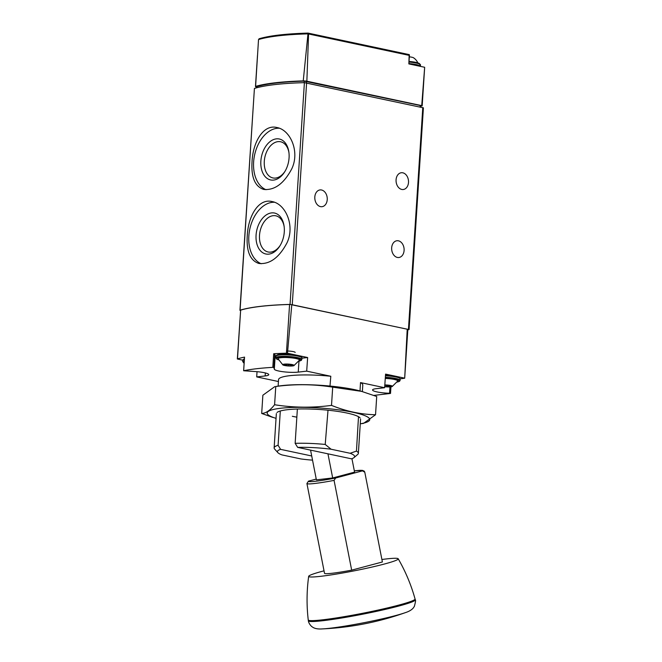 <?xml version="1.0" encoding="UTF-8"?>
<svg xmlns="http://www.w3.org/2000/svg" width="662" height="662" viewBox="0 0 662 662"><rect width="100%" height="100%" fill="white"/><g stroke="black" fill="none" stroke-linecap="round" stroke-linejoin="round"><path stroke-width="0.99" d="M247.265 235.647C246.272 251.295 250.145 260.571 258.9 263.476C269.806 264.527 279.19 257.626 287.035 242.764C295.26 225.419 285.388 203.755 272.065 201.562C258.412 198.087 248.126 216.383 247.265 235.647M407.817 329.841L409.066 329.577L423.407 107.832L304.396 82.659A115.105 18.743 -176.3 0 0 254.423 88.435L239.925 310.296L240.463 310.552M409.066 329.577L290.055 304.412A115.105 18.743 -176.3 0 0 240.083 310.188L239.925 310.296M252.048 161.602C251.055 177.25 254.936 186.527 263.691 189.431C274.598 190.49 283.973 183.581 291.826 168.719C300.052 151.375 290.179 129.719 276.857 127.518C263.203 124.042 252.917 142.347 252.048 161.602M259.032 38.785C269.6 35.64 285.934 33.737 308.045 33.1L303.246 80.888A3.84 0.629 -176.3 0 1 306.862 81.203L308.583 33.969L308.029 33.117A113.326 18.453 3.7 0 0 259.479 38.727L258.519 39.554L255.598 86.391A3.84 0.629 -176.3 0 0 255.466 86.54A3.84 0.629 -176.3 0 0 256.459 87.028L256.674 87.078M424.656 67.367L421.727 105.63L422.174 105.87L420.8 106.143M424.623 67.267L408.859 63.908L409.166 54.632L409.414 55.418L409.166 54.632L308.078 33.125M306.862 81.203L421.727 105.63M303.246 80.888A114.7 18.677 -176.3 0 0 255.598 86.391M420.734 107.12L420.825 105.788L420.204 105.515L304.222 81.136A113.185 18.428 -176.3 0 0 256.864 86.614L256.624 87.806M314.814 196.986A8.441 6.198 83.4 0 0 321.989 206.693A8.441 6.198 83.4 0 0 327.185 197.599A8.441 6.198 83.4 0 0 320.052 189.928A8.441 6.198 83.4 0 0 314.814 196.986M396.075 179.807A8.441 6.198 83.4 0 0 403.249 189.514A8.441 6.198 83.4 0 0 408.446 180.42A8.441 6.198 83.4 0 0 401.313 172.741A8.441 6.198 83.4 0 0 396.075 179.807M391.672 247.803A8.441 6.198 83.4 0 0 398.855 257.51A8.441 6.198 83.4 0 0 404.043 248.416A8.441 6.198 83.4 0 0 396.919 240.745A8.441 6.198 83.4 0 0 391.672 247.803M409.331 56.833A5.793 0.943 3.7 0 1 413.46 57.751A11.511 11.511 0 0 1 417.813 62.857M274.465 202.266A31.652 20.853 -78 0 0 248.846 235.986A31.652 20.853 -78 0 0 261.225 263.749M256.07 235.151A20.927 13.786 -78 0 0 263.948 253.372A20.927 13.786 -78 0 0 279.877 245.925A20.927 13.786 -78 0 0 284.089 226.131A20.927 13.786 -78 0 0 269.484 213.354A20.927 13.786 -78 0 0 256.07 235.151M279.248 128.221A31.652 20.853 -78 0 0 253.629 161.942A31.652 20.853 -78 0 0 266.016 189.704M260.861 161.106A20.927 13.786 -78 0 0 268.731 179.328A20.927 13.786 -78 0 0 284.668 171.88A20.927 13.786 -78 0 0 288.872 152.095A20.927 13.786 -78 0 0 274.275 139.31A20.927 13.786 -78 0 0 260.861 161.106M284.172 226.776A18.495 12.181 -78 0 0 276.145 215.886A18.495 12.181 -78 0 0 259.504 235.341A18.495 12.181 -78 0 0 268.449 252.048A18.495 12.181 -78 0 0 280.216 245.37M288.955 152.732A18.495 12.181 -78 0 0 280.928 141.842A18.495 12.181 -78 0 0 264.295 161.296A18.495 12.181 -78 0 0 273.24 178.004A18.495 12.181 -78 0 0 284.999 171.326M400.196 378.854L404.689 378.217L407.221 329.213L291.793 304.661L287.482 353.243L286.423 353.21A113.955 18.561 -176.3 0 0 273.687 353.748L274.755 353.93L275.193 355.585A13.811 2.251 -176.3 0 0 275.905 356.247M291.793 304.661L289.575 304.479A113.955 18.561 -176.3 0 0 240.645 310.139L237.335 358.978L242.788 360.194M278.131 386.128L278.553 379.591A42.203 6.877 -176.3 0 1 330.801 376.264L306.688 371.142L298.256 372.11A13.811 2.251 -176.3 0 1 283.377 371.771A13.811 2.251 -176.3 0 1 274.316 369.181L273.878 367.526L272.81 367.352A113.955 18.561 -176.3 0 0 243.657 370.72L244.543 357.116A113.955 18.561 -176.3 0 0 237.493 358.87L237.335 358.978M257.03 371.68L256.715 376.91L265.148 375.942A13.811 2.251 -176.3 0 0 268.772 374.667A13.811 2.251 -176.3 0 0 254.382 371.49L243.624 370.753L244.535 357.199M256.715 376.91L278.429 381.527M404.672 378.168L385.574 374.104L384.622 387.717L360.509 382.586A42.203 6.877 3.7 0 1 362.784 385.036L362.362 391.59M373.848 395.404L390.514 393.427L389.57 393.245L389.976 386.914M384.622 387.717L376.19 388.693A13.811 2.251 -176.3 0 0 372.565 389.959A13.811 2.251 -176.3 0 0 389.57 393.245M404.689 378.217L407.842 329.486L407.221 329.213M331.083 449.225L350.107 453.271A38.677 6.297 3.7 0 1 354.021 457.591A38.677 6.297 3.7 0 1 351.456 458.824L297.668 447.38A38.677 6.297 3.7 0 1 331.083 449.225L325.216 444.45A42.203 6.877 3.7 0 0 295.153 443.325L297.37 409.025M350.107 453.271L356.462 451.095A42.203 6.877 3.7 0 1 358.365 453.338A42.203 6.877 3.7 0 1 357.72 454.43L354.021 457.591M297.668 447.38L295.153 443.325M312.53 460.156A38.677 6.297 3.7 0 1 300.978 458.956L281.946 454.902A38.677 6.297 3.7 0 1 277.891 452.667L274.639 449.059A42.203 6.877 3.7 0 1 274.134 447.893A42.203 6.877 3.7 0 1 278.09 445.294L280.307 410.994M330.801 376.264L329.99 386.054M328.013 410.208L325.216 444.45M356.462 451.095L358.498 416.688M360.012 390.936L360.509 382.586M311.711 455.977L280.597 449.357L278.09 445.294M277.891 452.667A38.677 6.297 3.7 0 1 280.597 449.357M301.922 358.192L307.64 357.53L287.482 353.243M306.688 371.142L307.64 357.53M334.07 480.389L351.671 570.148A29.484 2.127 168.9 0 1 324.521 573.309A29.484 2.127 168.9 0 1 324.512 573.284L306.928 483.566A29.484 2.127 -11.1 0 0 334.07 480.389L335.642 477.997L362.495 470.856L364.795 472.221A29.484 2.127 -11.1 0 0 364.795 472.196L364.265 471.17L362.47 470.376L354.327 470.856A27.564 1.994 -11.1 0 1 362.495 470.856M382.388 561.98L364.795 472.221L382.388 561.964A29.484 2.127 168.9 0 1 382.388 561.964A29.484 2.127 168.9 0 1 382.388 561.98L351.671 570.148M316.246 479.073L308.484 481.133L306.92 483.525A29.484 2.127 -11.1 0 0 306.92 483.541L324.521 573.309M351.936 458.658L354.584 472.138L332.688 477.964L327.955 453.826M310.569 450.127L316.395 479.851L332.688 477.964M272.81 367.352L273.687 353.748M322.485 628.9A287.755 287.755 0 0 0 405.26 612.673A46.928 3.393 -11.1 0 1 364.241 622.652A46.928 3.393 -11.1 0 1 322.485 628.9C318.662 629.206 315.617 628.776 313.341 627.609L311.703 626.533C308.285 623.298 308.335 620.41 308.376 620.832L308.244 619.922A54.425 3.931 -11.1 0 0 308.244 619.922A54.425 3.931 -11.1 0 0 362.412 613.326A54.425 3.931 -11.1 0 0 415.066 598.978A54.425 3.931 -11.1 0 0 415.057 598.969C411.143 584.86 405.525 571.455 398.201 558.778A45.637 3.293 -11.1 0 0 386.004 558.976A45.637 3.293 -11.1 0 0 381.908 559.489M324.032 570.834A45.637 3.293 -11.1 0 0 308.674 576.329A45.637 3.293 -11.1 0 0 354.087 570.867A45.637 3.293 -11.1 0 0 398.201 558.778M286.563 351.034A5.95 0.968 3.7 0 1 295.178 352.424M384.812 384.936A5.751 0.935 3.7 0 1 390.671 385.516A5.751 0.935 3.7 0 1 392.152 386.567A5.751 0.935 3.7 0 1 390.903 386.84A5.751 0.935 3.7 0 1 384.688 386.699M391.366 385.872L390.431 386.376L390.936 386.691L384.696 386.558M384.796 385.226L391.35 386.169M385.267 378.441A10.716 1.746 3.7 0 1 397.705 381.08L392.152 386.567M292.637 365.937A5.751 0.935 3.7 0 1 287.093 365.871A5.751 0.935 3.7 0 1 282.889 364.952A5.751 0.935 3.7 0 1 288.466 364.108A5.751 0.935 3.7 0 1 293.887 365.664A5.751 0.935 3.7 0 1 292.637 365.937M293.084 365.275L292.165 365.482L292.67 365.788L288.442 365.813L283.204 364.919L285.736 364.241L293.109 364.977M282.889 364.952L278.09 358.796A10.716 1.746 3.7 0 1 288.88 357.629A10.716 1.746 3.7 0 1 299.439 360.178L293.887 365.664M361.808 391.432A51.413 8.374 -176.3 0 0 360.682 391.118A51.413 8.374 -176.3 0 0 279.852 385.888L275.773 386.5C294.929 383.935 313.904 384.15 332.696 387.146L361.609 391.383L376.711 396.505L375.536 414.743C360.864 414.445 346.193 411.325 331.513 405.384C312.365 407.949 293.39 407.734 274.598 404.739C270.113 410.423 265.81 413.328 261.689 413.452L272.686 417.374M261.689 413.452L262.872 395.214L274.846 386.6M360.277 423.804A51.413 8.374 -176.3 0 0 367.402 416.87A51.413 8.374 -176.3 0 0 296.088 407.353A51.413 8.374 -176.3 0 0 276.046 418.359M360.277 423.829L363.562 423.366L375.536 414.743M360.078 417.871A42.203 6.877 -176.3 0 0 318.91 409.455A42.203 6.877 -176.3 0 0 277.006 412.492M292.323 416.29A39.091 6.363 -176.3 0 0 296.849 417.159M331.513 405.384L332.696 387.146M274.598 404.739L275.773 386.5M240.083 310.188L254.423 88.435M290.055 304.412L304.396 82.659M308.583 33.969L409.414 55.418M258.519 39.554A114.286 18.61 3.7 0 1 307.549 33.886M256.864 86.614L256.79 87.765M304.222 81.136L304.123 82.667M306.456 81.327L306.357 82.8M420.204 105.515L420.105 106.987M408.446 329.304L422.786 107.558M292.265 304.594L306.605 82.849M408.893 63.577A13.041 2.127 3.7 0 1 420.403 66.365L420.502 64.926A13.041 2.127 3.7 0 0 408.992 62.062M420.502 64.926L417.548 62.774L409.033 61.425A12.28 2.003 3.7 0 1 419.782 64.156M286.423 353.21L289.575 304.479M237.493 358.87L240.645 310.139M265.148 375.942L265.346 372.946M298.256 372.11L298.959 361.162M308.484 481.133A27.564 1.994 -11.1 0 0 335.642 477.997M273.878 367.526L274.755 353.93M274.316 369.181L275.193 355.585M308.376 620.832A54.466 3.939 -11.1 0 0 362.586 614.22A54.466 3.939 -11.1 0 0 415.281 599.871L415.066 598.978M385.292 378.184A12.28 2.003 3.7 0 1 397.415 379.864A12.28 2.003 3.7 0 1 397.192 382.032M385.35 377.299A13.041 2.127 3.7 0 1 400.105 380.36L400.204 378.846A13.041 2.127 3.7 0 0 385.458 375.793M400.204 378.846L398.929 377.307L394.08 376.008L385.499 375.147A12.28 2.003 3.7 0 1 399.476 378.085M389.405 385.656L389.339 386.74M386.807 385.143L386.699 386.707M244.113 363.14A12.28 2.003 3.7 0 1 244.204 361.775M244.113 363.206L242.697 361.601A13.041 2.127 3.7 0 1 244.27 360.707M242.697 361.601L242.797 360.095A13.041 2.127 3.7 0 1 244.369 359.201M243.616 359.425A12.28 2.003 3.7 0 1 244.402 358.746M278.479 359.814A12.28 2.003 3.7 0 1 280.804 357.348A12.28 2.003 3.7 0 1 296.932 358.39A12.28 2.003 3.7 0 1 298.926 361.138M278.495 359.847L276.782 359.168L275.806 357.778A13.041 2.127 3.7 0 1 288.955 356.495A13.041 2.127 3.7 0 1 301.839 359.458L301.938 357.952A13.041 2.127 3.7 0 0 289.054 354.989A13.041 2.127 3.7 0 0 275.897 356.264C276.17 355.171 277.486 354.551 279.844 354.418C291.942 353.682 302.642 355.66 301.938 357.952M276.716 355.593A12.28 2.003 3.7 0 1 289.095 354.352A12.28 2.003 3.7 0 1 301.218 357.182M291.139 364.754L291.073 365.838M288.541 364.241L288.442 365.813M286.472 364.323L286.389 365.606M284.387 364.737L284.354 365.176M257.477 55.542L255.466 86.54M424.665 67.334L422.174 105.87M308.07 33.1L409.282 54.632M408.868 63.916L409.447 55.062M274.134 447.893L276.352 413.593M358.365 453.338L360.583 419.038M390.514 393.427L390.944 386.84M405.26 612.673C408.917 611.514 411.574 609.967 413.245 608.03L414.354 606.409C415.57 601.882 415.877 599.706 415.281 599.871M308.244 619.913C306.539 605.366 306.68 590.835 308.674 576.329M397.167 382.073L399.55 381.287L400.105 380.36M390.472 385.789L390.431 386.376M242.797 360.095L244.402 358.68M298.901 361.171L301.284 360.385L301.839 359.458M275.806 357.778L275.897 356.264M292.207 364.886L292.165 365.482M284.668 364.174L284.643 364.597M360.682 391.118L361.618 391.374"/></g></svg>
